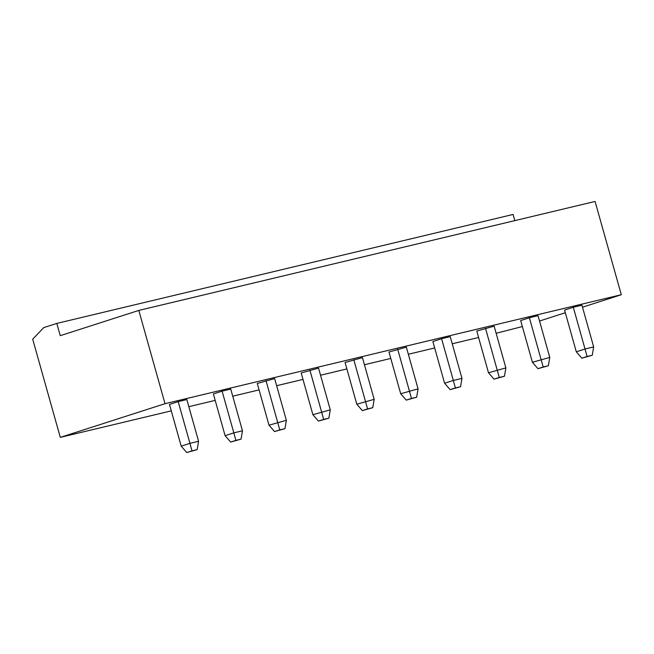 <?xml version="1.0" encoding="UTF-8"?>
<svg xmlns="http://www.w3.org/2000/svg" width="654" height="654" viewBox="0 0 654 654"><rect width="100%" height="100%" fill="white"/><g stroke="black" fill="none" stroke-linecap="round" stroke-linejoin="round"><path stroke-width="0.98" d="M165.021 403.69L621.3 294.725L595.083 201.457L138.803 310.421L165.021 403.69L60.299 437.371L32.7 339.197L43.72 327.621L56.808 323.411L60.258 335.682L138.803 310.421M522.35 326.55L496.141 333.287M478.581 337.48L452.241 343.767M434.681 347.961L408.341 354.255M390.781 358.449L364.442 364.736M346.882 368.93L320.542 375.224M302.982 379.418L276.642 385.705M259.082 389.898L232.742 396.193M215.182 400.387L188.843 406.674M171.283 410.867L60.299 437.371M621.3 294.725L582.501 307.2M565.318 312.726L539.534 321.024M222.098 391.141L213.376 393.945L225.099 435.67L233.83 432.866L222.098 391.141L230.739 389.081L242.471 430.798L233.83 432.866L235.881 440.379L230.641 442.063L225.099 435.67M274.639 378.592L257.275 383.465L268.998 425.19L286.37 420.318L274.639 378.592M362.439 357.624L345.075 362.496L356.798 404.221L374.17 399.349L362.439 357.624M318.539 368.112L301.175 372.976L312.898 414.701L330.27 409.837L318.539 368.112M441.597 338.723L432.874 341.527L444.597 383.252L453.328 380.448L441.597 338.723L450.238 336.655L461.969 378.38L453.328 380.448L455.38 387.961L450.14 389.645L444.597 383.252M406.338 347.143L388.975 352.016L400.698 393.741L418.07 388.868L406.338 347.143M494.138 326.174L476.774 331.047L488.497 372.772L505.869 367.9L494.138 326.174M529.397 317.754L520.674 320.558L532.397 362.283L549.769 357.411L538.038 315.686L529.397 317.754L543.18 366.992L537.94 368.676L532.397 362.283M178.199 401.621L169.476 404.434L181.199 446.159L189.93 443.347L178.199 401.621L186.84 399.561L198.571 441.286L189.93 443.347L191.982 450.859L186.742 452.543L181.199 446.159M573.296 307.266L564.574 310.078L576.297 351.803L585.028 348.991L573.296 307.266L581.937 305.205L593.668 346.931L585.028 348.991L587.079 356.504L581.839 358.188L576.297 351.803M56.808 323.411L513.088 214.447L514.829 220.619M265.998 380.661L279.781 429.891L274.541 431.575L268.998 425.19M353.798 359.692L367.581 408.922L362.341 410.606L356.798 404.221M309.898 370.172L323.681 419.41L318.441 421.094L312.898 414.701M397.697 349.203L411.48 398.441L406.24 400.125L400.698 393.741M485.497 328.234L499.28 377.472L494.04 379.156L488.497 372.772M242.471 430.798L241.064 439.136L230.641 442.063M241.064 439.136L235.881 440.379M279.781 429.891L284.964 428.656L286.37 420.318M284.964 428.656L274.541 431.575M367.581 408.922L372.764 407.687L374.17 399.349M372.764 407.687L362.341 410.606M323.681 419.41L328.864 418.168L330.27 409.837M328.864 418.168L318.441 421.094M461.969 378.38L460.563 386.718L450.14 389.645M460.563 386.718L455.38 387.961M411.48 398.441L416.663 397.207L418.07 388.868M416.663 397.207L406.24 400.125M499.28 377.472L504.463 376.238L505.869 367.9M504.463 376.238L494.04 379.156M549.769 357.411L548.363 365.749L537.94 368.676M548.363 365.749L543.18 366.992M198.571 441.286L197.165 449.625L186.742 452.543M197.165 449.625L191.982 450.859M593.668 346.931L592.262 355.269L581.839 358.188M592.262 355.269L587.079 356.504"/></g></svg>
